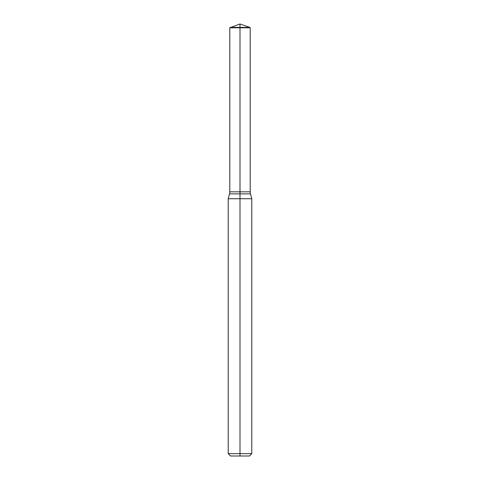 <?xml version="1.0" encoding="UTF-8"?>
<svg xmlns="http://www.w3.org/2000/svg" width="480" height="480" viewBox="0 0 480 480"><rect width="100%" height="100%" fill="white"/><g stroke="black" fill="none" stroke-linecap="round" stroke-linejoin="round"><path stroke-width="0.36" stroke-dasharray="2.4 1.8" d="M251.784 198.738L228.216 198.738M251.784 453.642L228.216 453.642M249.426 456L230.574 456M240 456L240 191.838L250.212 191.838L229.788 191.838L240 191.838L240 24M250.212 27.786L229.788 27.786M249.804 27.378L230.196 27.378M250.476 193.872L229.524 193.872"/><path stroke-width="0.72" d="M228.216 453.642L240 453.642L240 456L230.574 456L228.216 453.642L228.216 198.738L251.784 198.738L250.476 193.872A7.854 7.854 0 0 1 250.212 191.838L250.212 27.786L240 27.786L240 191.838L250.212 191.838L240 191.838L240 453.642L251.784 453.642L251.784 198.738M240 456L249.426 456L251.784 453.642M230.196 27.378L240 27.378L240 24L229.788 27.786L229.788 191.838L240 191.838L229.788 191.838A7.854 7.854 0 0 1 229.524 193.872L250.476 193.872M229.788 27.786L240 27.786L240 27.378L249.804 27.378L250.212 27.786M229.524 193.872L228.216 198.738M240 24L249.804 27.378"/></g></svg>
